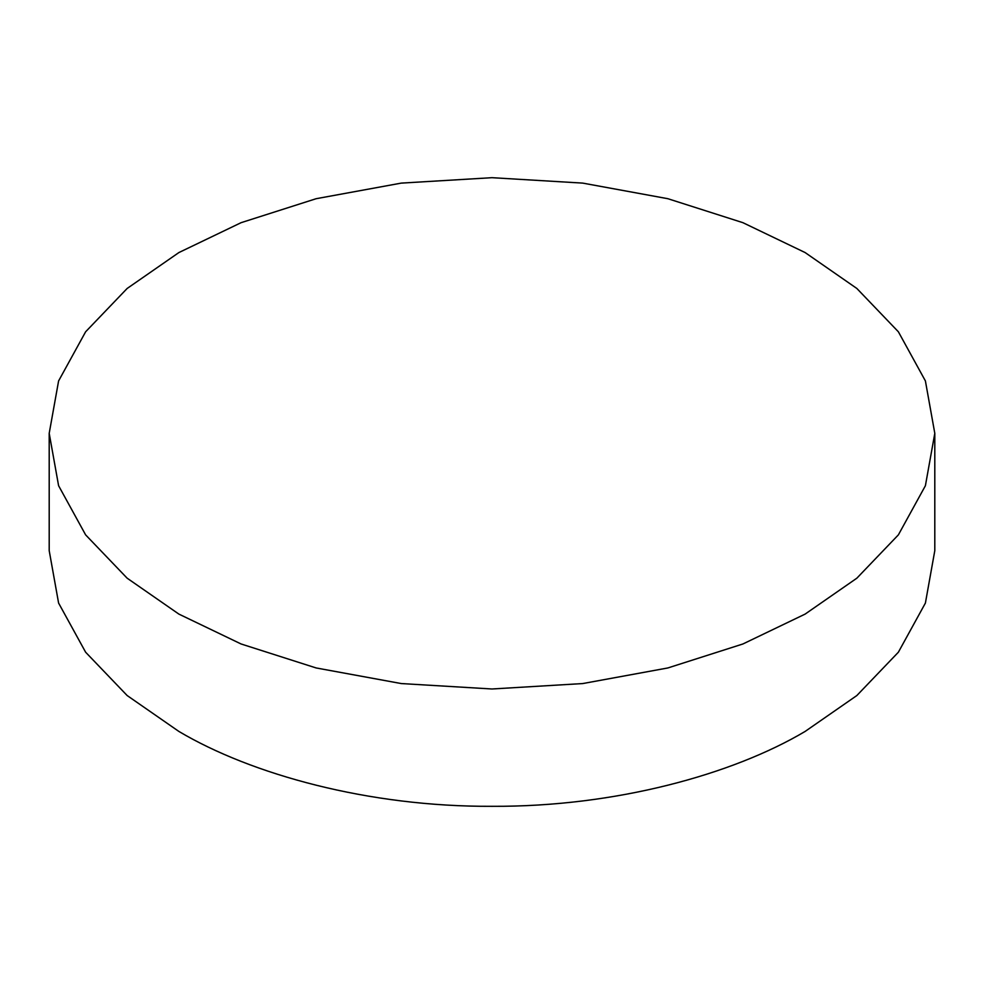 <?xml version="1.0" encoding="UTF-8"?>
<svg xmlns="http://www.w3.org/2000/svg" width="984" height="984" viewBox="0 0 984 984"><rect width="100%" height="100%" fill="white"/><g stroke="black" fill="none" stroke-linecap="round" stroke-linejoin="round"><path stroke-width="1.48" d="M49.2 433.329L49.2 550.671L58.597 603.057L85.62 652.207L127.145 695.528L178.891 731.444C251.314 774.408 368.52 806.941 492 806.314C615.48 806.941 732.686 774.408 805.109 731.444L856.855 695.528L898.38 652.207L925.403 603.057L934.8 550.671L934.8 433.329L925.403 380.943L898.38 331.793L856.855 288.472L805.109 252.556L742.908 222.679L667.865 198.707L582.737 183.11L492 177.686L401.263 183.11L316.135 198.707L241.092 222.679L178.891 252.556L127.145 288.472L85.62 331.793L58.597 380.943L49.2 433.329L58.597 485.715L85.62 534.865L127.145 578.186L178.891 614.102L241.092 643.979L316.135 667.951L401.263 683.56L492 688.984L582.737 683.56L667.865 667.951L742.908 643.979L805.109 614.102L856.855 578.186L898.38 534.865L925.403 485.715L934.8 433.329"/></g></svg>
